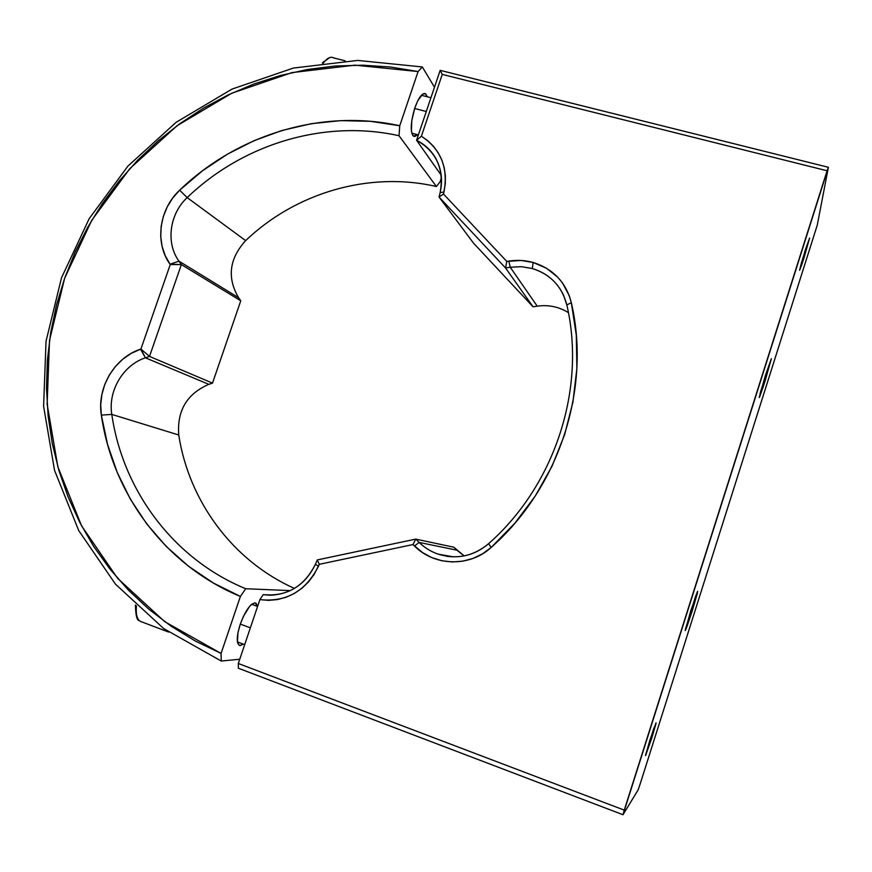 <?xml version="1.0" encoding="UTF-8"?>
<svg xmlns="http://www.w3.org/2000/svg" width="872" height="872" viewBox="0 0 872 872"><rect width="100%" height="100%" fill="white"/><g stroke="black" fill="none" stroke-linecap="round" stroke-linejoin="round"><path stroke-width="1.31" d="M651.875 737.767L650.774 737.363L651.875 737.767L645.553 755.653L649.716 740.655L656.049 722.79L651.875 737.767L645.574 754.956L653.738 728.556L655.995 723.586L651.875 737.767M803.973 258.025L802.905 257.741L803.973 258.025L799.591 270.2L805.216 250.275L809.587 238.132L802.142 263.66L799.613 270.266L801.488 262.581L809.576 238.067L803.973 258.025M692.226 610.923L690.864 610.465L692.226 610.923L685.239 630.565L690.711 610.945L697.687 591.336L692.226 610.923L686.755 627.132L685.534 630.14L685.403 629.17L695.376 596.949L697.437 591.663L697.469 592.916L692.226 610.923M765.049 381.195L763.719 380.802L765.049 381.195L759.196 397.523L765.518 375.036L771.36 358.752L763.883 384.835L759.599 396.978L760.308 392.509L771.306 358.708L765.049 381.195M438.071 554.123C430.899 551.627 424.599 547.736 419.149 542.428L456.917 550.188L464.144 555.911L453.887 547.235L415.759 539.103L412.99 544.553L414.483 546.025L419.149 542.428C424.599 547.736 430.899 551.627 438.071 554.123C456.579 559.791 473.42 556.314 488.593 543.681C555.148 485.094 586.257 388.498 566.833 304.938C561.982 286.463 550.472 274.32 532.291 268.522L521.369 266.679L510.24 267.235L508.845 261.088C517.096 259.802 525.206 260.27 533.173 262.483L532.291 268.522L533.173 262.483C553.23 268.859 565.95 282.245 571.323 302.649L566.833 304.938L571.323 302.649C591.303 388.28 559.421 487.383 491.154 547.452L488.593 543.681L491.154 547.452C469.768 567.269 434.387 566.353 414.483 546.025L419.149 542.428L415.759 539.103L317.299 559.922L319.283 564.315L412.99 544.553L415.759 539.103L453.887 547.235L456.917 550.188L419.149 542.428L415.759 539.103L317.299 559.922L315.402 564.315L318.454 566.244L319.283 564.315L317.299 559.922L315.402 564.315L318.454 566.244C305.756 591.249 286.223 602.378 259.889 599.631L263.191 594.693C286.725 596.753 304.132 586.627 315.402 564.315C305.898 583.891 290.845 594.203 270.244 595.227L263.191 594.693L274.2 595.042L263.191 594.693L259.889 599.631L268.674 600.361L277.514 599.565L286.136 597.233L294.333 593.451L301.854 588.295L308.503 581.918L314.084 574.506L319.283 564.315L412.99 544.553L422.615 552.63L431.825 557.6L441.821 560.751L452.252 561.96L462.76 561.187L472.984 558.44L482.565 553.807L491.154 547.452L514.883 523.2L535.299 495.961L551.987 466.269L564.62 434.714L572.959 401.916L576.872 368.54L576.305 335.24L571.323 302.649L569.253 295.641L562.429 282.844L557.797 277.263L546.504 268.227L533.173 262.483L521.118 260.466L506.785 261.415L443.467 194.02L443.946 192.058L440.142 192.581C444.328 169.005 436.469 151.565 416.576 140.283L421.394 136.228C440.949 149.21 448.459 167.816 443.946 192.058L440.142 192.581L439.052 197.05L443.467 194.02L439.052 197.05L505.553 267.976L506.785 261.415L505.553 267.976L510.24 267.235L508.845 261.088L506.785 261.415L443.467 194.02L445.298 183.85L445.374 175.61L444.197 167.566L441.777 159.881L438.18 152.753L433.515 146.333L427.869 140.784L421.394 136.228L442.246 74.403L827.081 170.77L624.254 810.121L238.318 663.494L238.372 668.235L623 814.731L624.254 810.121L238.318 663.494L259.889 599.631L238.318 663.494L238.372 668.235L623 814.731L638.108 789.956L639.928 784.713L817.282 225.052L828.4 167.293L817.282 225.052L639.928 784.713L638.108 789.956L623 814.731L828.4 167.293L827.081 170.77L442.246 74.403L440.175 70.349L828.4 167.293L440.175 70.349L442.246 74.403L421.394 136.228L416.576 140.283C424.304 144.098 430.43 149.668 434.965 157.004C441.33 167.86 443.052 179.708 440.142 192.581L439.052 197.05L473.54 243.168L533.054 306.791L537.228 306.159C548.466 304.59 558.865 306.748 568.402 312.634C558.865 306.748 548.466 304.59 537.228 306.159L510.24 267.235L521.369 266.679L532.291 268.522C546.613 272.86 557.034 281.732 563.541 295.15L566.833 304.938C586.257 388.498 555.148 485.094 488.593 543.681C476.439 554.091 462.563 558.298 446.976 556.303L438.071 554.123L453.124 556.837L438.071 554.123M537.228 306.159L510.24 267.235L505.553 267.976L533.054 306.791L537.228 306.159M533.054 306.791L505.553 267.976L439.052 197.05L473.54 243.168L533.054 306.791M441.21 175.207L416.576 140.283L440.175 70.349L416.576 140.283L441.21 175.207M243.299 644.114L239.822 645.498C236.29 643.754 236.41 636.724 240.192 624.385L243.561 616.101L249.555 606.432L251.485 604.46L254.809 602.868L256.063 603.293L257.556 606.432L255.234 602.912C250.406 603.468 245.392 610.629 240.192 624.385L237.969 632.647L237.467 642.184L239.081 645.215L240.389 645.531L243.299 644.114M425.612 93.816C422.353 92.53 418.756 97.217 414.843 107.888L411.791 120.532L411.41 131.214L412.718 135.378L413.786 136.305L415.061 136.414L417.612 134.713L413.481 136.141C410.113 131.836 410.57 122.418 414.843 107.888L417.873 100.563L422.724 94.078L425.427 93.696L427.269 96.77L425.612 93.816L424.228 93.457M433.624 164.459L432.011 162.17L433.624 164.459M221.248 661.031L163.653 628.527L115.507 584.207L78.72 530.568L54.533 470.324L43.6 406.276L46.042 341.214L61.498 277.841L89.173 218.687L127.901 166.116L176.155 122.287L232.05 89.075L293.417 68.049L357.76 60.43L422.321 66.948L434.485 87.233L422.321 66.948L418.102 71.548L399.747 125.753L399.038 135.727L436.392 186.51L440.066 181.834L441.439 177.725L440.066 181.834L436.392 186.51C369.15 170.999 295.804 192.712 245.642 240.607C295.804 192.712 369.15 170.999 436.392 186.51L399.038 135.727C324.253 119.104 242.939 143.978 187.175 197.606C242.939 143.978 324.253 119.104 399.038 135.727L399.747 125.753L418.102 71.548L390.612 67.024L362.85 65.193L335.055 66.021L307.478 69.488L280.326 75.515L253.817 84.017L228.17 94.917L203.579 108.084L180.232 123.41L158.29 140.752L137.929 159.958L119.29 180.886L102.525 203.35L87.756 227.189L75.09 252.215L64.648 278.233L56.495 305.047L50.718 332.439L47.371 360.212L46.499 388.149L48.134 416.02L52.287 443.597L58.958 470.651L68.114 496.964L79.701 522.295L93.675 546.417L109.948 569.089L128.391 590.115L148.894 609.256L171.304 626.314L195.426 641.105L221.085 653.433L221.248 661.031L239.756 659.232L221.248 661.031L221.085 653.433L240.389 596.437L221.085 653.433L164.71 621.66L117.589 578.321L81.554 525.816L57.857 466.836L47.132 404.096L49.508 340.353L64.648 278.233L91.767 220.256L129.721 168.732L177.005 125.764L231.778 93.217L291.891 72.616L354.904 65.16L418.102 71.548L422.321 66.948L357.76 60.43L293.417 68.049L232.05 89.075L176.155 122.287L127.901 166.116L89.173 218.687L61.498 277.841L46.042 341.214L43.6 406.276L54.533 470.324L78.72 530.568L115.507 584.207L163.653 628.527L221.248 661.031M290.365 590.617L245.719 588.731L240.389 596.437C165.255 565.536 112.641 494.108 101.337 415.105L111.801 414.418C107.866 390.82 123.214 364.997 145.428 357.814L208.822 384.345L212.506 383.113L208.822 384.345C186.913 393.828 176.896 410.712 178.749 434.997C176.896 410.712 186.913 393.828 208.822 384.345L145.428 357.814C123.214 364.997 107.866 390.82 111.801 414.418L178.749 434.997L111.801 414.418C122.789 490.446 173.506 559.061 245.719 588.731C173.506 559.061 122.789 490.446 111.801 414.418L101.337 415.105C96.792 387.626 114.657 357.575 140.501 349.182L145.428 357.814L140.915 349.04L149.515 356.419L212.506 383.113L240.77 300.796L212.506 383.113L149.515 356.419L145.428 357.814L149.515 356.419L140.915 349.04L170.258 264.543L181.365 264.576L240.77 300.796L238.579 297.723L240.77 300.796L181.365 264.576L149.515 356.419L181.365 264.576L170.018 264.205L178.967 261.164C165.636 242.961 169.473 213.945 187.175 197.606L245.642 240.607L187.175 197.606C169.473 213.945 165.636 242.961 178.967 261.164L181.365 264.576L178.967 261.164L170.018 264.205C154.54 242.972 159.053 209.215 179.643 190.183L187.175 197.606L179.643 190.183C237.533 134.462 321.986 108.52 399.747 125.753L370.393 121.306L340.723 120.641L311.173 123.715L282.179 130.419L254.155 140.632L227.483 154.137L202.533 170.749L179.643 190.183L172.765 197.955L167.282 206.762L163.369 216.343L161.156 226.36L160.731 236.486L162.094 246.384L165.233 255.736L170.258 264.543L140.915 349.04L131.291 353.324L122.854 359.133L115.486 366.414L109.403 374.906L104.825 384.345L101.893 394.417L100.716 404.782L101.337 415.105L107.518 444.284L117.219 472.428L130.342 499.122L146.747 523.919L166.225 546.428L188.537 566.255L213.378 583.03L240.389 596.437L245.719 588.731L290.365 590.617M294.464 588.426C232.508 560.761 188.908 501.051 178.749 434.997C188.908 501.051 232.508 560.761 294.464 588.426M238.579 297.723C226.894 277.765 229.249 258.722 245.642 240.607C229.249 258.722 226.894 277.765 238.579 297.723L178.967 261.164L238.579 297.723M322.913 63.58C327.218 57.792 330.978 56.004 334.161 58.206M345.159 60.811L333.791 57.944C330.837 56.244 327.425 57.835 323.545 62.73M322.727 62.828L324.046 61.432M414.647 108.499L426.288 111.507L414.647 108.499M141.776 621.856C137.471 620.897 135.683 615.599 136.403 605.964C135.683 615.403 137.405 620.69 141.547 621.812L168.612 632.069M136.228 614.269L135.607 605.223M240.291 624.09L250.362 627.84L240.291 624.09M239.822 645.498L239.102 645.236M329.78 57.552L322.357 62.882M421.372 95.266L430.942 97.708M411.78 133.176L418.386 134.909M139.171 620.548C136.904 620.461 135.651 615.294 135.443 605.059M251.692 604.285L257.578 606.443M237.413 641.901L244.694 644.626"/></g></svg>
